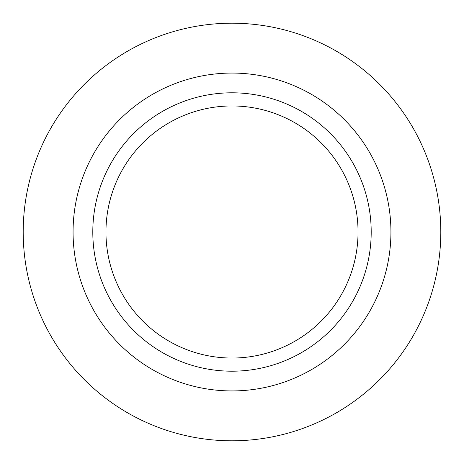 <?xml version="1.0" encoding="UTF-8"?>
<svg xmlns="http://www.w3.org/2000/svg" width="464" height="464" viewBox="0 0 464 464"><rect width="100%" height="100%" fill="white"/><g stroke="black" fill="none" stroke-linecap="round" stroke-linejoin="round"><path stroke-width="0.7" d="M232 371.2A139.2 139.2 0 0 1 92.8 232A139.2 139.2 0 0 1 232 92.8A139.2 139.2 0 0 1 371.2 232A139.2 139.2 0 0 1 232 371.2M232 390.932A158.932 158.932 0 0 1 73.068 232A158.932 158.932 0 0 1 232 73.068A158.932 158.932 0 0 1 390.932 232A158.932 158.932 0 0 1 232 390.932M232 23.2A208.8 208.8 0 0 1 440.8 232A208.8 208.8 0 0 1 232 440.8A208.8 208.8 0 0 1 23.2 232A208.8 208.8 0 0 1 232 23.2M232 358.046A126.046 126.046 0 0 1 105.954 232A126.046 126.046 0 0 1 232 105.954A126.046 126.046 0 0 1 358.046 232A126.046 126.046 0 0 1 232 358.046"/></g></svg>
